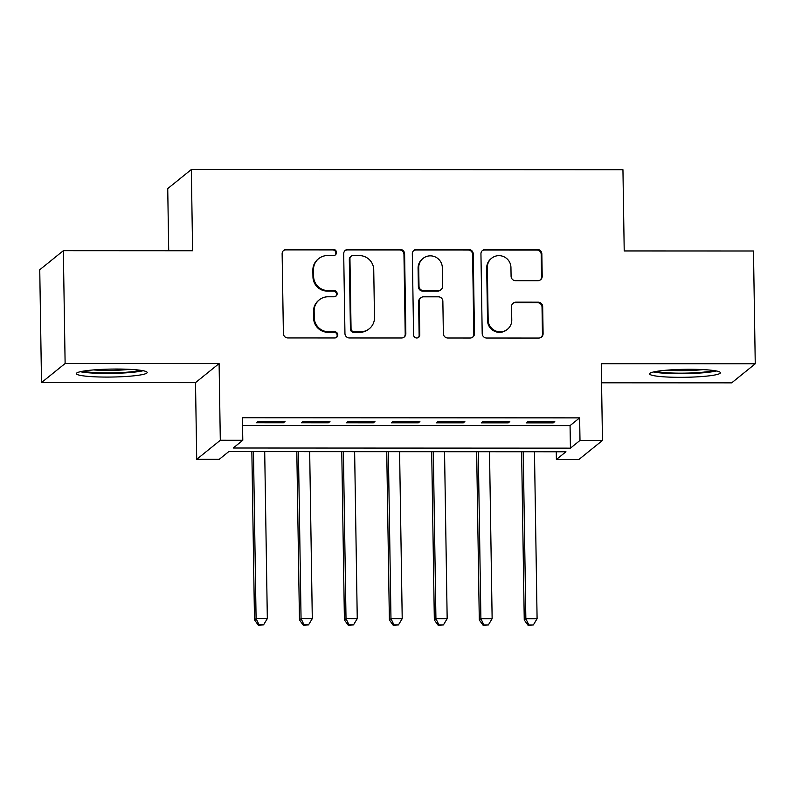 <?xml version="1.0" encoding="UTF-8"?>
<svg xmlns="http://www.w3.org/2000/svg" width="795" height="795" viewBox="0 0 795 795"><rect width="100%" height="100%" fill="white"/><g stroke="black" fill="none" stroke-linecap="round" stroke-linejoin="round"><path stroke-width="1.19" d="M336.504 252.492A3.12 3.071 51.1 0 0 333.363 249.392L286.478 249.372A4.462 4.382 51.1 0 0 282.136 253.794L283.388 333.512A4.462 4.382 51.1 0 0 287.87 337.945L334.755 337.964A3.12 3.071 51.1 0 0 337.796 334.874A3.12 3.071 51.1 0 0 334.655 331.763L328.593 331.763A14.26 14.032 51.1 0 1 314.244 317.583L314.144 310.944A14.26 14.032 51.1 0 1 328.047 296.774L334.109 296.774A3.12 3.071 51.1 0 0 337.15 293.683A3.12 3.071 51.1 0 0 334.009 290.572L327.947 290.572A14.26 14.032 51.1 0 1 313.598 276.392L313.498 269.753A14.26 14.032 51.1 0 1 327.391 255.583L333.463 255.593A3.12 3.071 51.1 0 0 336.504 252.492M335.043 255.155A3.12 3.071 51.1 0 0 332.727 249.898L285.842 249.878A4.462 4.382 51.1 0 0 283.437 250.604M336.335 337.527A3.12 3.071 51.1 0 0 334.019 332.28L327.957 332.28L328.593 331.763M335.689 296.336A3.12 3.071 51.1 0 0 333.373 291.089L327.311 291.089L327.947 290.572M689.981 369.287A35.427 3.985 179.1 0 0 649.585 373.859A35.427 3.985 179.1 0 0 680.033 377.327A35.427 3.985 179.1 0 0 720.429 372.746A35.427 3.985 179.1 0 0 689.981 369.287M116.746 369.039A35.427 3.985 179.1 0 0 76.35 373.61A35.427 3.985 179.1 0 0 106.788 377.078A35.427 3.985 179.1 0 0 147.184 372.497A35.427 3.985 179.1 0 0 116.746 369.039M537.857 280.705A4.462 4.382 51.1 0 0 542.2 276.272L541.842 253.903A4.462 4.382 51.1 0 0 537.36 249.471L485.288 249.451A4.462 4.382 51.1 0 0 480.945 253.883L482.197 333.602A4.462 4.382 51.1 0 0 486.679 338.034L538.752 338.054A4.462 4.382 51.1 0 0 543.094 333.632L542.677 306.612A4.462 4.382 51.1 0 0 538.185 302.18L515.905 302.17A4.462 4.382 51.1 0 0 511.563 306.602L511.771 319.997A11.925 11.726 51.1 0 1 495.007 330.66A11.925 11.726 51.1 0 1 488.16 319.988L487.335 267.498A11.925 11.726 51.1 0 1 504.1 256.835A11.925 11.726 51.1 0 1 510.946 267.508L511.086 276.262A4.462 4.382 51.1 0 0 515.567 280.695L537.857 280.705M579.992 440.43L602.471 440.44L578.869 459.5L556.391 459.49L565.961 451.769L228.761 451.62L219.191 459.351L196.713 459.341L220.304 440.271L242.793 440.281L233.223 448.012L570.422 448.161L579.992 440.43L579.635 417.872L242.435 417.723L242.793 440.281M63.342 250.693L65.12 363.504L41.519 382.564L39.75 269.763L63.342 250.693L192.609 250.753L191.327 169.534L622.942 169.713L624.214 250.942L753.481 250.991L755.25 363.802L601.259 363.732L602.471 440.44M41.519 382.564L195.51 382.634L219.102 363.563L65.12 363.504M219.102 363.563L220.304 440.271M404.595 253.844A4.462 4.382 51.1 0 0 400.114 249.411L348.041 249.392A4.462 4.382 51.1 0 0 343.698 253.824L344.951 333.542A4.462 4.382 51.1 0 0 349.432 337.974L401.505 337.994A4.462 4.382 51.1 0 0 405.847 333.572L404.595 253.844L403.959 254.36A4.462 4.382 51.1 0 0 399.478 249.928L347.405 249.908A4.462 4.382 51.1 0 0 345 250.624M416.659 249.421L468.742 249.441A4.462 4.382 51.1 0 1 473.224 253.873L474.476 333.602A4.462 4.382 51.1 0 1 470.133 338.024L447.843 338.014A4.462 4.382 51.1 0 1 443.362 333.582L442.855 301.255A4.462 4.382 51.1 0 0 438.373 296.823L423.586 296.813A4.462 4.382 51.1 0 0 419.243 301.245L419.77 334.904A3.12 3.071 51.1 0 1 415.387 337.696A3.12 3.071 51.1 0 1 413.589 334.904L412.317 253.853A4.462 4.382 51.1 0 1 416.659 249.421L416.024 249.938L468.096 249.958L468.742 249.441M601.567 382.802L731.658 382.862L755.25 363.802M285.017 421.479L258.047 421.469L256.447 422.751L283.427 422.771L285.017 421.479M329.975 421.499L303.004 421.489L301.404 422.771L328.385 422.791L329.975 421.499M374.942 421.519L347.962 421.509L346.372 422.791L373.342 422.811L374.942 421.519M419.899 421.539L392.919 421.529L391.329 422.811L418.309 422.821L419.899 421.539M464.856 421.559L437.886 421.549L436.286 422.831L463.266 422.841L464.856 421.559M509.814 421.579L482.843 421.569L481.243 422.851L508.224 422.861L509.814 421.579M242.555 425.454L570.065 425.593L579.635 417.872M526.211 422.87L553.181 422.88L554.781 421.598L527.801 421.589L526.211 422.87M191.327 169.534L167.735 188.594L168.709 250.743M556.271 451.759L556.391 459.49M195.51 382.634L196.713 459.341M570.065 425.593L570.422 448.161M283.427 422.771L283.408 421.479M328.385 422.791L328.365 421.499M373.342 422.811L373.322 421.519M418.309 422.821L418.279 421.539M463.266 422.841L463.247 421.559M508.224 422.861L508.204 421.579M553.181 422.88L553.161 421.598M318.656 258.663L318.01 259.18A14.26 14.032 51.1 0 0 312.862 270.27L313.498 269.753M327.311 291.089A14.26 14.032 51.1 0 1 312.962 276.908L312.862 270.27M319.302 299.854L318.666 300.371A14.26 14.032 51.1 0 0 313.508 311.461L314.144 310.944M327.957 332.28A14.26 14.032 51.1 0 1 313.608 318.099L313.508 311.461M403.91 337.279A4.462 4.382 51.1 0 0 405.212 334.089L403.959 254.36M352.99 255.593A3.12 3.071 51.1 0 0 349.949 258.693L351.052 328.673A3.12 3.071 51.1 0 0 354.192 331.773L360.582 331.783A14.26 14.032 51.1 0 0 374.485 317.612L373.739 269.773A14.26 14.032 51.1 0 0 359.39 255.602L352.99 255.593M351.082 256.268L350.446 256.785A3.12 3.071 51.1 0 0 349.313 259.21L349.949 258.693M369.327 328.703L368.691 329.219A14.26 14.032 51.1 0 1 359.946 332.29L353.546 332.29A3.12 3.071 51.1 0 1 350.416 329.19L349.313 259.21M472.528 337.309A4.462 4.382 51.1 0 0 473.84 334.119L472.588 254.39A4.462 4.382 51.1 0 0 468.096 249.958M420.853 297.777L420.217 298.294A4.462 4.382 51.1 0 0 418.607 301.762L419.134 335.42L419.77 334.904M418.309 337.567A3.12 3.071 51.1 0 0 419.134 335.42M442.328 267.706A11.925 11.726 51.1 0 0 423.029 258.425A11.925 11.726 51.1 0 0 418.717 267.696L419.005 286.18A4.462 4.382 51.1 0 0 423.487 290.612L438.274 290.622A4.462 4.382 51.1 0 0 442.616 286.2L442.328 267.706M423.029 258.425L422.384 258.941A11.925 11.726 51.1 0 0 418.081 268.213L418.717 267.696M441.006 289.658L440.37 290.175A4.462 4.382 51.1 0 1 437.638 291.139L422.851 291.129A4.462 4.382 51.1 0 1 418.369 286.697L418.081 268.213M416.024 249.938A4.462 4.382 51.1 0 0 413.629 250.654M491.648 258.236L491.012 258.743A11.925 11.726 51.1 0 0 486.699 268.014L487.335 267.498M507.458 329.269L506.822 329.786A11.925 11.726 51.1 0 1 487.524 320.504L486.699 268.014M541.156 337.338A4.462 4.382 51.1 0 0 542.458 334.148L542.031 307.128A4.462 4.382 51.1 0 0 537.549 302.696L515.269 302.686A4.462 4.382 51.1 0 0 512.864 303.402M540.252 279.979A4.462 4.382 51.1 0 0 541.554 276.789L541.206 254.42A4.462 4.382 51.1 0 0 536.724 249.988L484.652 249.968A4.462 4.382 51.1 0 0 482.247 250.683M251.856 451.63L254.499 619.871L256.089 618.58L267.329 618.59L264.705 451.64M253.466 451.63L256.089 618.58L259.081 624.84L258.445 625.347L263.572 624.84L259.081 624.84M267.329 618.59L263.572 624.84M258.445 625.347L254.499 619.871M140.278 370.251A30.657 3.448 -0.9 0 1 107.404 372.925A30.657 3.448 -0.9 0 1 83.177 371.146M93.542 369.923A28.381 3.19 179.1 0 0 107.693 370.41A28.381 3.19 179.1 0 0 129.893 369.357M80.295 371.722A35.199 3.955 179.1 0 0 106.769 373.441A35.199 3.955 179.1 0 0 143.18 370.728M713.513 370.5A30.657 3.448 -0.9 0 1 685.131 373.133A30.657 3.448 -0.9 0 1 656.511 371.424A30.657 3.448 -0.9 0 1 656.422 371.394M653.54 371.971A35.199 3.955 179.1 0 0 685.012 373.65A35.199 3.955 179.1 0 0 716.414 370.977M666.776 370.172A28.381 3.19 179.1 0 0 703.128 369.605M296.813 451.649L299.457 619.891L301.057 618.599L312.296 618.609L309.672 451.659M298.433 451.649L301.057 618.599L304.038 624.85L303.402 625.367L308.53 624.86L304.038 624.85M312.296 618.609L308.53 624.86M303.402 625.367L299.457 619.891M341.771 451.669L344.414 619.911L346.014 618.619L357.253 618.629L354.63 451.669M343.39 451.669L346.014 618.619L348.995 624.87L348.359 625.387L353.497 624.88L348.995 624.87M357.253 618.629L353.497 624.88M348.359 625.387L344.414 619.911M386.738 451.689L389.381 619.931L390.971 618.639L402.21 618.649L399.587 451.689M388.348 451.689L390.971 618.639L393.962 624.89L393.316 625.407L398.454 624.9L393.962 624.89M402.21 618.649L398.454 624.9M393.316 625.407L389.381 619.931M431.695 451.709L434.338 619.951L435.928 618.659L447.168 618.659L444.544 451.709M433.305 451.709L435.928 618.659L438.92 624.91L438.284 625.427L443.411 624.92L438.92 624.91M447.168 618.659L443.411 624.92M438.284 625.427L434.338 619.951M476.652 451.729L479.296 619.971L480.896 618.679L492.135 618.679L489.511 451.729M478.272 451.729L480.896 618.679L483.877 624.93L483.241 625.446L488.368 624.93L483.877 624.93M492.135 618.679L488.368 624.93M483.241 625.446L479.296 619.971M521.609 451.749L524.253 619.991L525.853 618.699L537.092 618.699L534.469 451.749M523.229 451.749L525.853 618.699L528.834 624.95L528.198 625.466L533.336 624.95L528.834 624.95M537.092 618.699L533.336 624.95M528.198 625.466L524.253 619.991M332.727 249.898L333.363 249.392M334.019 332.28L334.655 331.763M333.373 291.089L334.009 290.572M312.962 276.908L313.598 276.392M313.608 318.099L314.244 317.583M285.842 249.878L286.478 249.372M405.212 334.089L405.847 333.572M347.405 249.908L348.041 249.392M399.478 249.928L400.114 249.411M350.416 329.19L351.052 328.673M353.546 332.29L354.192 331.773M359.946 332.29L360.582 331.783M472.588 254.39L473.224 253.873M473.84 334.119L474.476 333.602M418.607 301.762L419.243 301.245M418.369 286.697L419.005 286.18M422.851 291.129L423.487 290.612M437.638 291.139L438.274 290.622M487.524 320.504L488.16 319.988M515.269 302.686L515.905 302.17M537.549 302.696L538.185 302.18M542.031 307.128L542.677 306.612M542.458 334.148L543.094 333.632M484.652 249.968L485.288 249.451M536.724 249.988L537.36 249.471M541.206 254.42L541.842 253.903M541.554 276.789L542.2 276.272"/></g></svg>
